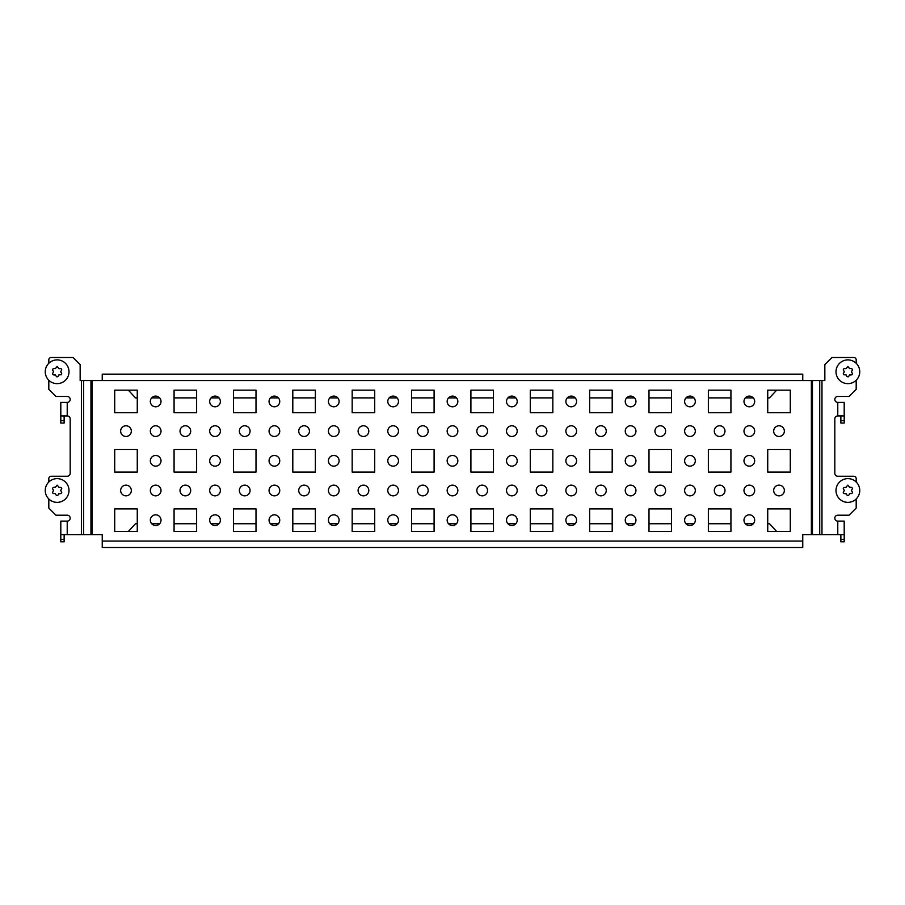 <?xml version="1.0" encoding="UTF-8"?>
<svg xmlns="http://www.w3.org/2000/svg" width="905" height="905" viewBox="0 0 905 905"><rect width="100%" height="100%" fill="white"/><g stroke="black" fill="none" stroke-linecap="round" stroke-linejoin="round"><path stroke-width="1.36" d="M48.813 498.972L48.813 508.067L55.94 515.194L67.219 515.194A2.964 2.964 0 0 1 70.183 518.158A2.964 2.964 0 0 1 67.219 521.122L67.219 534.663L60.805 534.663L60.805 541.79L64.131 541.79L60.805 541.79M48.813 380.247L48.813 389.331L55.94 396.458L67.219 396.458A2.964 2.964 0 0 1 70.183 399.422A2.964 2.964 0 0 1 67.219 402.397L67.219 415.927L60.805 415.927L60.805 423.054L64.131 423.054L60.805 423.054M784.352 431.131A5.34 5.34 0 0 1 779.013 436.47A5.34 5.34 0 0 1 773.673 431.131A5.34 5.34 0 0 1 779.013 425.78A5.34 5.34 0 0 1 784.352 431.131M180.016 431.131A5.34 5.34 0 0 0 185.355 436.47A5.34 5.34 0 0 0 190.695 431.131A5.34 5.34 0 0 0 185.355 425.78A5.34 5.34 0 0 0 180.016 431.131M209.689 490.499A5.34 5.34 0 0 0 215.039 495.838A5.34 5.34 0 0 0 220.379 490.499A5.34 5.34 0 0 0 215.039 485.148A5.34 5.34 0 0 0 209.689 490.499M209.689 431.131A5.34 5.34 0 0 0 215.039 436.47A5.34 5.34 0 0 0 220.379 431.131A5.34 5.34 0 0 0 215.039 425.78A5.34 5.34 0 0 0 209.689 431.131M209.689 460.815A5.34 5.34 0 0 0 215.039 466.154A5.34 5.34 0 0 0 220.379 460.815A5.34 5.34 0 0 0 215.039 455.464A5.34 5.34 0 0 0 209.689 460.815M209.689 401.447A5.34 5.34 0 0 0 215.039 406.786A5.34 5.34 0 0 0 220.379 401.447A5.34 5.34 0 0 0 215.039 396.107A5.34 5.34 0 0 0 209.689 401.447M209.689 520.183A5.34 5.34 0 0 0 215.039 525.522A5.34 5.34 0 0 0 220.379 520.183A5.34 5.34 0 0 0 215.039 514.832A5.34 5.34 0 0 0 209.689 520.183M180.016 490.499A5.34 5.34 0 0 0 185.355 495.838A5.34 5.34 0 0 0 190.695 490.499A5.34 5.34 0 0 0 185.355 485.148A5.34 5.34 0 0 0 180.016 490.499M120.648 490.499A5.34 5.34 0 0 0 125.987 495.838A5.34 5.34 0 0 0 131.327 490.499A5.34 5.34 0 0 0 125.987 485.148A5.34 5.34 0 0 0 120.648 490.499M120.648 431.131A5.34 5.34 0 0 0 125.987 436.47A5.34 5.34 0 0 0 131.327 431.131A5.34 5.34 0 0 0 125.987 425.78A5.34 5.34 0 0 0 120.648 431.131M150.332 490.499A5.34 5.34 0 0 0 155.671 495.838A5.34 5.34 0 0 0 161.011 490.499A5.34 5.34 0 0 0 155.671 485.148A5.34 5.34 0 0 0 150.332 490.499M150.332 431.131A5.34 5.34 0 0 0 155.671 436.47A5.34 5.34 0 0 0 161.011 431.131A5.34 5.34 0 0 0 155.671 425.78A5.34 5.34 0 0 0 150.332 431.131M150.332 460.815A5.34 5.34 0 0 0 155.671 466.154A5.34 5.34 0 0 0 161.011 460.815A5.34 5.34 0 0 0 155.671 455.464A5.34 5.34 0 0 0 150.332 460.815M150.332 401.447A5.34 5.34 0 0 0 155.671 406.786A5.34 5.34 0 0 0 161.011 401.447A5.34 5.34 0 0 0 155.671 396.107A5.34 5.34 0 0 0 150.332 401.447M150.332 520.183A5.34 5.34 0 0 0 155.671 525.522A5.34 5.34 0 0 0 161.011 520.183A5.34 5.34 0 0 0 155.671 514.832A5.34 5.34 0 0 0 150.332 520.183M239.373 490.499A5.34 5.34 0 0 0 244.723 495.838A5.34 5.34 0 0 0 250.063 490.499A5.34 5.34 0 0 0 244.723 485.148A5.34 5.34 0 0 0 239.373 490.499M298.74 490.499A5.34 5.34 0 0 0 304.08 495.838A5.34 5.34 0 0 0 309.431 490.499A5.34 5.34 0 0 0 304.08 485.148A5.34 5.34 0 0 0 298.74 490.499M358.109 490.499A5.34 5.34 0 0 0 363.448 495.838A5.34 5.34 0 0 0 368.799 490.499A5.34 5.34 0 0 0 363.448 485.148A5.34 5.34 0 0 0 358.109 490.499M417.477 490.499A5.34 5.34 0 0 0 422.816 495.838A5.34 5.34 0 0 0 428.156 490.499A5.34 5.34 0 0 0 422.816 485.148A5.34 5.34 0 0 0 417.477 490.499M476.845 490.499A5.34 5.34 0 0 0 482.184 495.838A5.34 5.34 0 0 0 487.524 490.499A5.34 5.34 0 0 0 482.184 485.148A5.34 5.34 0 0 0 476.845 490.499M536.201 490.499A5.34 5.34 0 0 0 541.552 495.838A5.34 5.34 0 0 0 546.892 490.499A5.34 5.34 0 0 0 541.552 485.148A5.34 5.34 0 0 0 536.201 490.499M595.569 490.499A5.34 5.34 0 0 0 600.92 495.838A5.34 5.34 0 0 0 606.26 490.499A5.34 5.34 0 0 0 600.92 485.148A5.34 5.34 0 0 0 595.569 490.499M654.937 490.499A5.34 5.34 0 0 0 660.277 495.838A5.34 5.34 0 0 0 665.628 490.499A5.34 5.34 0 0 0 660.277 485.148A5.34 5.34 0 0 0 654.937 490.499M714.305 490.499A5.34 5.34 0 0 0 719.645 495.838A5.34 5.34 0 0 0 724.984 490.499A5.34 5.34 0 0 0 719.645 485.148A5.34 5.34 0 0 0 714.305 490.499M269.057 520.183A5.34 5.34 0 0 0 274.407 525.522A5.34 5.34 0 0 0 279.747 520.183A5.34 5.34 0 0 0 274.407 514.832A5.34 5.34 0 0 0 269.057 520.183M328.425 520.183A5.34 5.34 0 0 0 333.764 525.522A5.34 5.34 0 0 0 339.115 520.183A5.34 5.34 0 0 0 333.764 514.832A5.34 5.34 0 0 0 328.425 520.183M387.793 520.183A5.34 5.34 0 0 0 393.132 525.522A5.34 5.34 0 0 0 398.472 520.183A5.34 5.34 0 0 0 393.132 514.832A5.34 5.34 0 0 0 387.793 520.183M447.161 520.183A5.34 5.34 0 0 0 452.5 525.522A5.34 5.34 0 0 0 457.84 520.183A5.34 5.34 0 0 0 452.5 514.832A5.34 5.34 0 0 0 447.161 520.183M506.529 520.183A5.34 5.34 0 0 0 511.868 525.522A5.34 5.34 0 0 0 517.207 520.183A5.34 5.34 0 0 0 511.868 514.832A5.34 5.34 0 0 0 506.529 520.183M565.885 520.183A5.34 5.34 0 0 0 571.236 525.522A5.34 5.34 0 0 0 576.576 520.183A5.34 5.34 0 0 0 571.236 514.832A5.34 5.34 0 0 0 565.885 520.183M625.253 520.183A5.34 5.34 0 0 0 630.593 525.522A5.34 5.34 0 0 0 635.943 520.183A5.34 5.34 0 0 0 630.593 514.832A5.34 5.34 0 0 0 625.253 520.183M684.621 520.183A5.34 5.34 0 0 0 689.961 525.522A5.34 5.34 0 0 0 695.312 520.183A5.34 5.34 0 0 0 689.961 514.832A5.34 5.34 0 0 0 684.621 520.183M743.989 520.183A5.34 5.34 0 0 0 749.329 525.522A5.34 5.34 0 0 0 754.668 520.183A5.34 5.34 0 0 0 749.329 514.832A5.34 5.34 0 0 0 743.989 520.183M269.057 401.447A5.34 5.34 0 0 0 274.407 406.786A5.34 5.34 0 0 0 279.747 401.447A5.34 5.34 0 0 0 274.407 396.107A5.34 5.34 0 0 0 269.057 401.447M328.425 401.447A5.34 5.34 0 0 0 333.764 406.786A5.34 5.34 0 0 0 339.115 401.447A5.34 5.34 0 0 0 333.764 396.107A5.34 5.34 0 0 0 328.425 401.447M387.793 401.447A5.34 5.34 0 0 0 393.132 406.786A5.34 5.34 0 0 0 398.472 401.447A5.34 5.34 0 0 0 393.132 396.107A5.34 5.34 0 0 0 387.793 401.447M447.161 401.447A5.34 5.34 0 0 0 452.5 406.786A5.34 5.34 0 0 0 457.84 401.447A5.34 5.34 0 0 0 452.5 396.107A5.34 5.34 0 0 0 447.161 401.447M506.529 401.447A5.34 5.34 0 0 0 511.868 406.786A5.34 5.34 0 0 0 517.207 401.447A5.34 5.34 0 0 0 511.868 396.107A5.34 5.34 0 0 0 506.529 401.447M565.885 401.447A5.34 5.34 0 0 0 571.236 406.786A5.34 5.34 0 0 0 576.576 401.447A5.34 5.34 0 0 0 571.236 396.107A5.34 5.34 0 0 0 565.885 401.447M625.253 401.447A5.34 5.34 0 0 0 630.593 406.786A5.34 5.34 0 0 0 635.943 401.447A5.34 5.34 0 0 0 630.593 396.107A5.34 5.34 0 0 0 625.253 401.447M684.621 401.447A5.34 5.34 0 0 0 689.961 406.786A5.34 5.34 0 0 0 695.312 401.447A5.34 5.34 0 0 0 689.961 396.107A5.34 5.34 0 0 0 684.621 401.447M743.989 401.447A5.34 5.34 0 0 0 749.329 406.786A5.34 5.34 0 0 0 754.668 401.447A5.34 5.34 0 0 0 749.329 396.107A5.34 5.34 0 0 0 743.989 401.447M269.057 460.815A5.34 5.34 0 0 0 274.407 466.154A5.34 5.34 0 0 0 279.747 460.815A5.34 5.34 0 0 0 274.407 455.464A5.34 5.34 0 0 0 269.057 460.815M328.425 460.815A5.34 5.34 0 0 0 333.764 466.154A5.34 5.34 0 0 0 339.115 460.815A5.34 5.34 0 0 0 333.764 455.464A5.34 5.34 0 0 0 328.425 460.815M387.793 460.815A5.34 5.34 0 0 0 393.132 466.154A5.34 5.34 0 0 0 398.472 460.815A5.34 5.34 0 0 0 393.132 455.464A5.34 5.34 0 0 0 387.793 460.815M447.161 460.815A5.34 5.34 0 0 0 452.5 466.154A5.34 5.34 0 0 0 457.84 460.815A5.34 5.34 0 0 0 452.5 455.464A5.34 5.34 0 0 0 447.161 460.815M506.529 460.815A5.34 5.34 0 0 0 511.868 466.154A5.34 5.34 0 0 0 517.207 460.815A5.34 5.34 0 0 0 511.868 455.464A5.34 5.34 0 0 0 506.529 460.815M565.885 460.815A5.34 5.34 0 0 0 571.236 466.154A5.34 5.34 0 0 0 576.576 460.815A5.34 5.34 0 0 0 571.236 455.464A5.34 5.34 0 0 0 565.885 460.815M625.253 460.815A5.34 5.34 0 0 0 630.593 466.154A5.34 5.34 0 0 0 635.943 460.815A5.34 5.34 0 0 0 630.593 455.464A5.34 5.34 0 0 0 625.253 460.815M684.621 460.815A5.34 5.34 0 0 0 689.961 466.154A5.34 5.34 0 0 0 695.312 460.815A5.34 5.34 0 0 0 689.961 455.464A5.34 5.34 0 0 0 684.621 460.815M743.989 460.815A5.34 5.34 0 0 0 749.329 466.154A5.34 5.34 0 0 0 754.668 460.815A5.34 5.34 0 0 0 749.329 455.464A5.34 5.34 0 0 0 743.989 460.815M269.057 431.131A5.34 5.34 0 0 0 274.407 436.47A5.34 5.34 0 0 0 279.747 431.131A5.34 5.34 0 0 0 274.407 425.78A5.34 5.34 0 0 0 269.057 431.131M328.425 431.131A5.34 5.34 0 0 0 333.764 436.47A5.34 5.34 0 0 0 339.115 431.131A5.34 5.34 0 0 0 333.764 425.78A5.34 5.34 0 0 0 328.425 431.131M387.793 431.131A5.34 5.34 0 0 0 393.132 436.47A5.34 5.34 0 0 0 398.472 431.131A5.34 5.34 0 0 0 393.132 425.78A5.34 5.34 0 0 0 387.793 431.131M447.161 431.131A5.34 5.34 0 0 0 452.5 436.47A5.34 5.34 0 0 0 457.84 431.131A5.34 5.34 0 0 0 452.5 425.78A5.34 5.34 0 0 0 447.161 431.131M506.529 431.131A5.34 5.34 0 0 0 511.868 436.47A5.34 5.34 0 0 0 517.207 431.131A5.34 5.34 0 0 0 511.868 425.78A5.34 5.34 0 0 0 506.529 431.131M565.885 431.131A5.34 5.34 0 0 0 571.236 436.47A5.34 5.34 0 0 0 576.576 431.131A5.34 5.34 0 0 0 571.236 425.78A5.34 5.34 0 0 0 565.885 431.131M625.253 431.131A5.34 5.34 0 0 0 630.593 436.47A5.34 5.34 0 0 0 635.943 431.131A5.34 5.34 0 0 0 630.593 425.78A5.34 5.34 0 0 0 625.253 431.131M684.621 431.131A5.34 5.34 0 0 0 689.961 436.47A5.34 5.34 0 0 0 695.312 431.131A5.34 5.34 0 0 0 689.961 425.78A5.34 5.34 0 0 0 684.621 431.131M743.989 431.131A5.34 5.34 0 0 0 749.329 436.47A5.34 5.34 0 0 0 754.668 431.131A5.34 5.34 0 0 0 749.329 425.78A5.34 5.34 0 0 0 743.989 431.131M269.057 490.499A5.34 5.34 0 0 0 274.407 495.838A5.34 5.34 0 0 0 279.747 490.499A5.34 5.34 0 0 0 274.407 485.148A5.34 5.34 0 0 0 269.057 490.499M328.425 490.499A5.34 5.34 0 0 0 333.764 495.838A5.34 5.34 0 0 0 339.115 490.499A5.34 5.34 0 0 0 333.764 485.148A5.34 5.34 0 0 0 328.425 490.499M387.793 490.499A5.34 5.34 0 0 0 393.132 495.838A5.34 5.34 0 0 0 398.472 490.499A5.34 5.34 0 0 0 393.132 485.148A5.34 5.34 0 0 0 387.793 490.499M447.161 490.499A5.34 5.34 0 0 0 452.5 495.838A5.34 5.34 0 0 0 457.84 490.499A5.34 5.34 0 0 0 452.5 485.148A5.34 5.34 0 0 0 447.161 490.499M506.529 490.499A5.34 5.34 0 0 0 511.868 495.838A5.34 5.34 0 0 0 517.207 490.499A5.34 5.34 0 0 0 511.868 485.148A5.34 5.34 0 0 0 506.529 490.499M565.885 490.499A5.34 5.34 0 0 0 571.236 495.838A5.34 5.34 0 0 0 576.576 490.499A5.34 5.34 0 0 0 571.236 485.148A5.34 5.34 0 0 0 565.885 490.499M625.253 490.499A5.34 5.34 0 0 0 630.593 495.838A5.34 5.34 0 0 0 635.943 490.499A5.34 5.34 0 0 0 630.593 485.148A5.34 5.34 0 0 0 625.253 490.499M684.621 490.499A5.34 5.34 0 0 0 689.961 495.838A5.34 5.34 0 0 0 695.312 490.499A5.34 5.34 0 0 0 689.961 485.148A5.34 5.34 0 0 0 684.621 490.499M743.989 490.499A5.34 5.34 0 0 0 749.329 495.838A5.34 5.34 0 0 0 754.668 490.499A5.34 5.34 0 0 0 749.329 485.148A5.34 5.34 0 0 0 743.989 490.499M239.373 431.131A5.34 5.34 0 0 0 244.723 436.47A5.34 5.34 0 0 0 250.063 431.131A5.34 5.34 0 0 0 244.723 425.78A5.34 5.34 0 0 0 239.373 431.131M298.74 431.131A5.34 5.34 0 0 0 304.08 436.47A5.34 5.34 0 0 0 309.431 431.131A5.34 5.34 0 0 0 304.08 425.78A5.34 5.34 0 0 0 298.74 431.131M358.109 431.131A5.34 5.34 0 0 0 363.448 436.47A5.34 5.34 0 0 0 368.799 431.131A5.34 5.34 0 0 0 363.448 425.78A5.34 5.34 0 0 0 358.109 431.131M417.477 431.131A5.34 5.34 0 0 0 422.816 436.47A5.34 5.34 0 0 0 428.156 431.131A5.34 5.34 0 0 0 422.816 425.78A5.34 5.34 0 0 0 417.477 431.131M476.845 431.131A5.34 5.34 0 0 0 482.184 436.47A5.34 5.34 0 0 0 487.524 431.131A5.34 5.34 0 0 0 482.184 425.78A5.34 5.34 0 0 0 476.845 431.131M536.201 431.131A5.34 5.34 0 0 0 541.552 436.47A5.34 5.34 0 0 0 546.892 431.131A5.34 5.34 0 0 0 541.552 425.78A5.34 5.34 0 0 0 536.201 431.131M595.569 431.131A5.34 5.34 0 0 0 600.92 436.47A5.34 5.34 0 0 0 606.26 431.131A5.34 5.34 0 0 0 600.92 425.78A5.34 5.34 0 0 0 595.569 431.131M654.937 431.131A5.34 5.34 0 0 0 660.277 436.47A5.34 5.34 0 0 0 665.628 431.131A5.34 5.34 0 0 0 660.277 425.78A5.34 5.34 0 0 0 654.937 431.131M714.305 431.131A5.34 5.34 0 0 0 719.645 436.47A5.34 5.34 0 0 0 724.984 431.131A5.34 5.34 0 0 0 719.645 425.78A5.34 5.34 0 0 0 714.305 431.131M784.352 490.499A5.34 5.34 0 0 1 779.013 495.838A5.34 5.34 0 0 1 773.673 490.499A5.34 5.34 0 0 1 779.013 485.148A5.34 5.34 0 0 1 784.352 490.499M776.637 390.168L769.51 397.883L767.734 397.883M753.311 397.883L745.347 397.883M730.923 397.883L708.366 397.883M693.943 397.883L685.979 397.883M671.555 397.883L648.998 397.883M634.575 397.883L626.611 397.883M612.199 397.883L589.63 397.883M575.218 397.883L567.254 397.883M552.831 397.883L530.273 397.883M515.85 397.883L507.886 397.883M493.463 397.883L470.905 397.883M456.482 397.883L448.518 397.883M434.095 397.883L411.537 397.883M397.114 397.883L389.15 397.883M374.727 397.883L352.169 397.883M337.746 397.883L329.782 397.883M315.37 397.883L292.801 397.883M278.389 397.883L270.425 397.883M256.002 397.883L233.445 397.883M219.021 397.883L211.057 397.883M196.634 397.883L174.077 397.883M159.653 397.883L151.689 397.883M137.266 397.883L135.49 397.883L128.363 390.168M776.637 531.461L769.51 523.735L767.734 523.735M753.311 523.735L745.347 523.735M730.923 523.735L708.366 523.735M693.943 523.735L685.979 523.735M671.555 523.735L648.998 523.735M634.575 523.735L626.611 523.735M612.199 523.735L589.63 523.735M575.218 523.735L567.254 523.735M552.831 523.735L530.273 523.735M515.85 523.735L507.886 523.735M493.463 523.735L470.905 523.735M456.482 523.735L448.518 523.735M434.095 523.735L411.537 523.735M397.114 523.735L389.15 523.735M374.727 523.735L352.169 523.735M337.746 523.735L329.782 523.735M315.37 523.735L292.801 523.735M278.389 523.735L270.425 523.735M256.002 523.735L233.445 523.735M219.021 523.735L211.057 523.735M196.634 523.735L174.077 523.735M159.653 523.735L151.689 523.735M137.266 523.735L135.49 523.735L128.363 531.461M840.869 534.663L840.869 541.79L844.195 541.79L844.195 534.663L802.758 534.663L802.758 547.491L102.242 547.491L102.242 534.663L67.219 534.663M802.758 380.553L102.242 380.553L102.242 374.138L802.758 374.138L802.758 380.553L824.84 380.553L824.84 364.636L831.967 357.509L853.811 357.509A2.376 2.376 0 0 1 856.187 359.885L856.187 363.278M102.242 380.553L92.027 380.553L92.027 534.663M767.734 531.461L767.734 508.893L790.291 508.893L790.291 531.461L767.734 531.461M767.734 412.725L767.734 390.168L790.291 390.168L790.291 412.725L767.734 412.725M196.634 508.893L174.077 508.893L174.077 531.461L196.634 531.461L196.634 508.893M196.634 449.536L174.077 449.536L174.077 472.093L196.634 472.093L196.634 449.536M196.634 390.168L174.077 390.168L174.077 412.725L196.634 412.725L196.634 390.168M137.266 508.893L114.709 508.893L114.709 531.461L137.266 531.461L137.266 508.893M137.266 449.536L114.709 449.536L114.709 472.093L137.266 472.093L137.266 449.536M137.266 390.168L114.709 390.168L114.709 412.725L137.266 412.725L137.266 390.168M256.002 412.725L256.002 390.168L233.445 390.168L233.445 412.725L256.002 412.725M315.37 412.725L315.37 390.168L292.801 390.168L292.801 412.725L315.37 412.725M374.727 412.725L374.727 390.168L352.169 390.168L352.169 412.725L374.727 412.725M434.095 412.725L434.095 390.168L411.537 390.168L411.537 412.725L434.095 412.725M493.463 412.725L493.463 390.168L470.905 390.168L470.905 412.725L493.463 412.725M552.831 412.725L552.831 390.168L530.273 390.168L530.273 412.725L552.831 412.725M612.199 412.725L612.199 390.168L589.63 390.168L589.63 412.725L612.199 412.725M671.555 412.725L671.555 390.168L648.998 390.168L648.998 412.725L671.555 412.725M730.923 412.725L730.923 390.168L708.366 390.168L708.366 412.725L730.923 412.725M256.002 472.093L256.002 449.536L233.445 449.536L233.445 472.093L256.002 472.093M315.37 472.093L315.37 449.536L292.801 449.536L292.801 472.093L315.37 472.093M374.727 472.093L374.727 449.536L352.169 449.536L352.169 472.093L374.727 472.093M434.095 472.093L434.095 449.536L411.537 449.536L411.537 472.093L434.095 472.093M493.463 472.093L493.463 449.536L470.905 449.536L470.905 472.093L493.463 472.093M552.831 472.093L552.831 449.536L530.273 449.536L530.273 472.093L552.831 472.093M612.199 472.093L612.199 449.536L589.63 449.536L589.63 472.093L612.199 472.093M671.555 472.093L671.555 449.536L648.998 449.536L648.998 472.093L671.555 472.093M730.923 472.093L730.923 449.536L708.366 449.536L708.366 472.093L730.923 472.093M256.002 531.461L256.002 508.893L233.445 508.893L233.445 531.461L256.002 531.461M315.37 531.461L315.37 508.893L292.801 508.893L292.801 531.461L315.37 531.461M374.727 531.461L374.727 508.893L352.169 508.893L352.169 531.461L374.727 531.461M434.095 531.461L434.095 508.893L411.537 508.893L411.537 531.461L434.095 531.461M493.463 531.461L493.463 508.893L470.905 508.893L470.905 531.461L493.463 531.461M552.831 531.461L552.831 508.893L530.273 508.893L530.273 531.461L552.831 531.461M612.199 531.461L612.199 508.893L589.63 508.893L589.63 531.461L612.199 531.461M671.555 531.461L671.555 508.893L648.998 508.893L648.998 531.461L671.555 531.461M730.923 531.461L730.923 508.893L708.366 508.893L708.366 531.461L730.923 531.461M767.734 472.093L767.734 449.536L790.291 449.536L790.291 472.093L767.734 472.093M92.027 380.553L83.667 380.553L83.667 534.663M140.829 547.491L111.145 547.491M48.813 363.278L48.813 359.885A2.376 2.376 0 0 1 51.189 357.509L73.034 357.509L80.16 364.636L80.16 380.553L83.667 380.553M64.131 423.054L64.131 415.927M64.131 541.79L64.131 534.663M67.219 521.122L60.805 521.122L60.805 534.663M67.219 402.397L60.805 402.397L60.805 415.927M67.219 415.927A2.964 2.964 0 0 1 70.183 418.902L70.183 473.281A2.964 2.964 0 0 1 67.219 476.245L51.189 476.245A2.376 2.376 0 0 0 48.813 478.621L48.813 482.014M840.869 415.927L840.869 423.054L844.195 423.054L844.195 415.927L837.781 415.927A2.964 2.964 0 0 0 834.817 418.902L834.817 473.281A2.964 2.964 0 0 0 837.781 476.245L853.811 476.245A2.376 2.376 0 0 1 856.187 478.621L856.187 482.014M856.187 380.247L856.187 389.331L849.06 396.458L837.781 396.458A2.964 2.964 0 0 0 834.817 399.422A2.964 2.964 0 0 0 837.781 402.397L844.195 402.397L844.195 415.927M856.187 498.972L856.187 508.067L849.06 515.194L837.781 515.194A2.964 2.964 0 0 0 834.817 518.158A2.964 2.964 0 0 0 837.781 521.122L844.195 521.122L844.195 534.663M57.128 366.423L58.667 368.38L61.133 368.731L61.755 369.806L60.726 371.763L61.755 373.72L61.133 374.794L59.278 374.794L57.739 376.752L56.506 376.752L55.578 375.145L53.112 374.794L52.501 373.72L53.519 371.763L52.501 369.806L53.112 368.731L55.578 368.38L57.128 366.423M45.25 371.763A11.878 11.878 0 0 0 57.128 383.641A11.878 11.878 0 0 0 68.995 371.763A11.878 11.878 0 0 0 57.128 359.885A11.878 11.878 0 0 0 45.25 371.763M55.578 368.38A0.713 0.713 0 0 1 54.967 368.731M53.418 371.401A0.713 0.713 0 0 1 53.418 372.113M54.967 374.794A0.713 0.713 0 0 1 55.578 375.145M58.667 375.145A0.713 0.713 0 0 1 59.278 374.794M60.827 372.113A0.713 0.713 0 0 1 60.827 371.401M59.278 368.731A0.713 0.713 0 0 1 58.667 368.38M57.128 485.148L59.278 487.467L61.133 487.467L61.755 488.53L60.726 490.499L61.755 492.456L61.133 493.519L58.667 493.881L57.739 495.476L56.506 495.476L54.967 493.519L53.112 493.519L52.501 492.456L53.519 490.499L52.501 488.53L53.112 487.467L55.578 487.105L57.128 485.148M45.25 490.499A11.878 11.878 0 0 0 57.128 502.365A11.878 11.878 0 0 0 68.995 490.499A11.878 11.878 0 0 0 57.128 478.621A11.878 11.878 0 0 0 45.25 490.499M55.578 487.105A0.713 0.713 0 0 1 54.967 487.467M53.418 490.137A0.713 0.713 0 0 1 53.418 490.849M54.967 493.519A0.713 0.713 0 0 1 55.578 493.881M58.667 493.881A0.713 0.713 0 0 1 59.278 493.519M60.827 490.849A0.713 0.713 0 0 1 60.827 490.137M59.278 487.467A0.713 0.713 0 0 1 58.667 487.105M847.872 366.423L849.422 368.38L851.888 368.731L852.499 369.806L851.481 371.763L852.499 373.72L851.888 374.794L849.422 375.145L848.494 376.752L847.261 376.752L845.723 374.794L843.867 374.794L843.245 373.72L844.275 371.763L843.245 369.806L843.867 368.731L846.333 368.38L847.872 366.423M836.005 371.763A11.878 11.878 0 0 0 847.872 383.641A11.878 11.878 0 0 0 859.75 371.763A11.878 11.878 0 0 0 847.872 359.885A11.878 11.878 0 0 0 836.005 371.763M846.333 368.38A0.713 0.713 0 0 1 845.723 368.731M844.173 371.401A0.713 0.713 0 0 1 844.173 372.113M845.723 374.794A0.713 0.713 0 0 1 846.333 375.145M849.422 375.145A0.713 0.713 0 0 1 850.033 374.794M851.582 372.113A0.713 0.713 0 0 1 851.582 371.401M850.033 368.731A0.713 0.713 0 0 1 849.422 368.38M847.872 485.148L849.422 487.105L851.888 487.467L852.499 488.53L851.481 490.499L852.499 492.456L851.888 493.519L850.033 493.519L848.494 495.476L847.261 495.476L846.333 493.881L843.867 493.519L843.245 492.456L844.275 490.499L843.245 488.53L843.867 487.467L845.723 487.467L847.872 485.148M836.005 490.499A11.878 11.878 0 0 0 847.872 502.365A11.878 11.878 0 0 0 859.75 490.499A11.878 11.878 0 0 0 847.872 478.621A11.878 11.878 0 0 0 836.005 490.499M846.333 487.105A0.713 0.713 0 0 1 845.723 487.467M844.173 490.137A0.713 0.713 0 0 1 844.173 490.849M845.723 493.519A0.713 0.713 0 0 1 846.333 493.881M849.422 493.881A0.713 0.713 0 0 1 850.033 493.519M851.582 490.849A0.713 0.713 0 0 1 851.582 490.137M850.033 487.467A0.713 0.713 0 0 1 849.422 487.105M811.366 380.553L811.366 534.663M802.758 541.077L102.242 541.077M90.953 380.553L90.953 534.663M81.416 380.553L81.416 534.663M64.131 420.678L60.805 420.678M64.131 539.414L60.805 539.414M812.441 380.553L812.441 534.663M819.726 380.553L819.726 534.663M821.978 380.553L821.978 534.663M840.869 539.414L844.195 539.414M840.869 420.678L844.195 420.678M837.781 402.397L837.781 415.927M837.781 521.122L837.781 534.663"/></g></svg>
